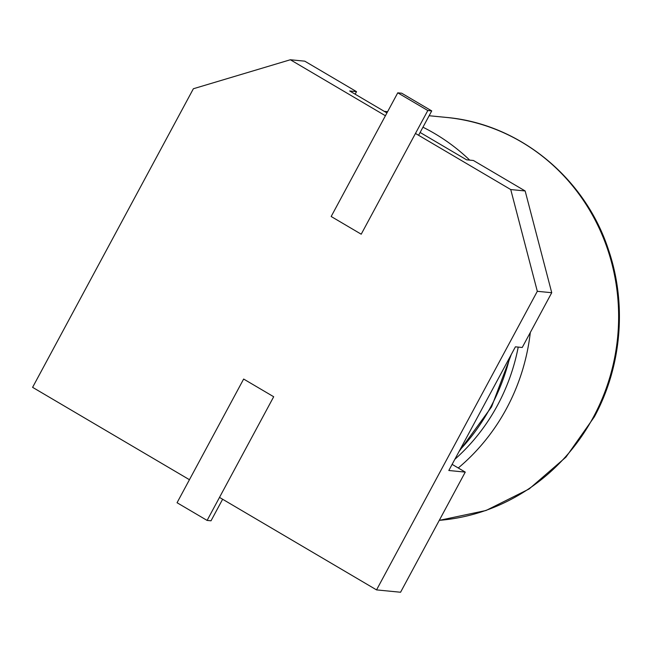 <?xml version="1.0" encoding="UTF-8"?>
<svg xmlns="http://www.w3.org/2000/svg" width="652" height="652" viewBox="0 0 652 652"><rect width="100%" height="100%" fill="white"/><g stroke="black" fill="none" stroke-linecap="round" stroke-linejoin="round"><path stroke-width="0.98" d="M418.6 135.29L431.73 110.905L401.681 93.203L397.761 92.82L331.167 216.497L361.216 234.198L427.81 110.522L431.73 110.905M427.81 110.522L397.761 92.82M207.108 520.418L273.693 396.742L243.644 379.048L177.051 502.725L207.108 520.418L211.02 520.801L222.625 499.253M189.447 479.709L32.6 387.337L193.375 88.745L290.352 59.756L385.413 115.746M355.153 94.19L356.522 91.647L349.692 90.978L386.938 112.918M420.124 132.462L466.571 159.813L473.393 160.482L525.153 190.963L510.736 189.553L537.313 291.305L376.546 589.897L219.496 497.403M537.313 291.305L551.731 292.715L522.236 347.483L515.414 346.823L448.82 470.499L465.259 472.105L452.121 464.363M465.259 472.105L400.564 592.244L376.546 589.897M356.522 91.647L304.761 61.166L290.352 59.756M415.471 133.448L510.736 189.553M551.731 292.715L525.153 190.963M454.835 459.326A196.211 186.293 -84.4 0 0 497.533 405.234A196.211 186.293 -84.4 0 0 518.218 347.092M439.277 520.345A202.291 192.063 -84.4 0 0 593.426 417.068A202.291 192.063 -84.4 0 0 446.131 117.401C519.22 123.676 585.325 177.857 608.666 250.344C627.012 304.386 621.641 366.717 594.322 416.872L565.96 457.117L529.114 488.976L486.009 510.5L439.269 520.369M459.88 449.962A202.291 192.063 -84.4 0 0 490.695 407.035A202.291 192.063 -84.4 0 0 509.815 357.214M422.952 127.213A202.291 192.063 95.6 0 1 469.693 160.115M530.312 332.487A202.291 192.063 95.6 0 1 506.506 408.576A202.291 192.063 95.6 0 1 458.258 467.981M511.29 354.476L491.592 406.84L458.967 451.649M446.131 117.401L429.13 115.738M387.606 111.688L384.305 111.362"/></g></svg>

